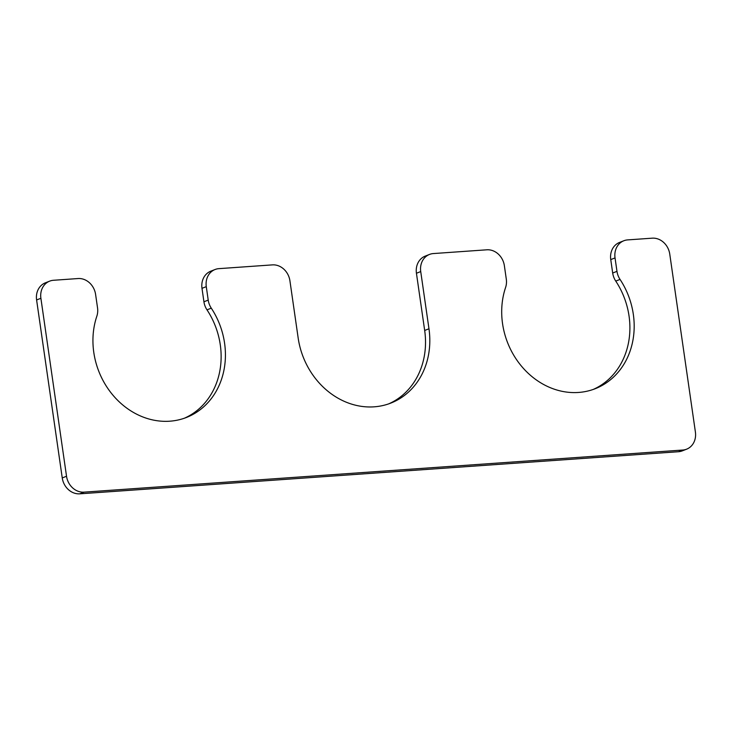 <?xml version="1.0" encoding="UTF-8"?>
<svg xmlns="http://www.w3.org/2000/svg" width="732" height="732" viewBox="0 0 732 732"><rect width="100%" height="100%" fill="white"/><g stroke="black" fill="none" stroke-linecap="round" stroke-linejoin="round"><path stroke-width="1.1" d="M40.891 298.281L66.53 476.257L62.247 477.941L36.6 299.964A17.275 14.96 68.6 0 1 45.375 282.827L49.666 281.143A17.275 14.96 68.6 0 0 40.891 298.281L36.6 299.964M62.247 477.941A17.275 14.96 68.6 0 0 79.779 493.826L678.463 451.726A17.275 14.96 68.6 0 0 682.334 450.857L686.625 449.173A17.275 14.96 68.6 0 0 695.4 432.036L669.753 254.059A17.275 14.96 68.6 0 0 652.221 238.175L627.69 239.895A17.275 14.96 68.6 0 0 623.82 240.764A17.275 14.96 68.6 0 0 615.036 257.911L610.753 259.595A17.275 14.96 68.6 0 1 619.528 242.448L623.82 240.764M66.53 476.257A17.275 14.96 68.6 0 0 84.07 492.142L79.779 493.826M686.625 449.173A17.275 14.96 68.6 0 1 682.746 450.043L84.07 492.142M615.036 257.911L616.975 271.343L612.684 273.027L610.753 259.595M612.684 273.027A17.275 14.96 68.6 0 0 615.758 281.097A74.856 64.828 -111.4 0 1 593.149 389.479M616.975 271.343A17.275 14.96 68.6 0 0 620.041 279.414A74.856 64.828 -111.4 0 1 595.308 388.674A74.856 64.828 -111.4 0 1 523.032 367.967A74.856 64.828 -111.4 0 1 505.592 287.475A17.275 14.96 68.6 0 0 506.297 279.13L504.366 265.689A17.275 14.96 68.6 0 0 486.826 249.804L433.371 253.565A17.275 14.96 68.6 0 0 429.501 254.434A17.275 14.96 68.6 0 0 420.726 271.572L416.435 273.256A17.275 14.96 68.6 0 1 425.21 256.118L429.501 254.434M388.765 403.844A74.856 64.828 68.6 0 0 424.679 330.461L416.435 273.256M49.666 281.143A17.275 14.96 68.6 0 1 53.537 280.274L78.068 278.544A17.275 14.96 68.6 0 1 95.599 294.438L97.539 307.87A17.275 14.96 68.6 0 1 96.834 316.206A74.856 64.828 68.6 0 0 114.265 396.707A74.856 64.828 68.6 0 0 186.541 417.423A74.856 64.828 68.6 0 0 211.283 308.163A17.275 14.96 68.6 0 1 208.217 300.093L206.278 286.651A17.275 14.96 68.6 0 1 215.062 269.513A17.275 14.96 68.6 0 1 218.932 268.644L272.386 264.883A17.275 14.96 68.6 0 1 289.918 280.768L298.162 337.974A74.856 64.828 68.6 0 0 390.925 403.048A74.856 64.828 68.6 0 0 428.97 328.778L420.726 271.572M215.062 269.513L210.77 271.197A17.275 14.96 68.6 0 0 201.995 288.335L203.926 301.776A17.275 14.96 68.6 0 0 207 309.856A74.856 64.828 68.6 0 1 184.382 418.219M682.746 450.043L678.463 451.726M620.041 279.414L615.758 281.097M428.97 328.778L424.679 330.461M206.278 286.651L201.995 288.335M208.217 300.093L203.926 301.776M211.283 308.163L207 309.856"/></g></svg>

